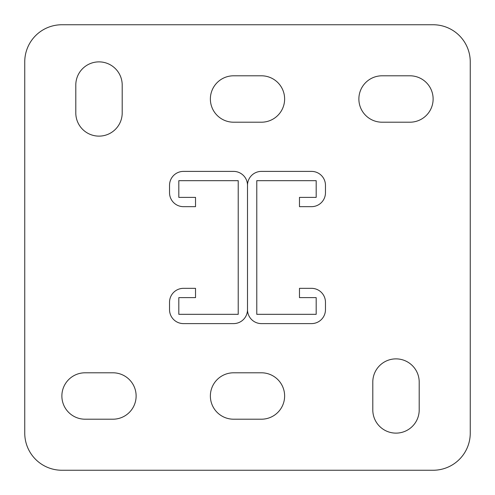 <?xml version="1.0" encoding="UTF-8"?>
<svg xmlns="http://www.w3.org/2000/svg" width="495" height="495" viewBox="0 0 495 495"><rect width="100%" height="100%" fill="white"/><g stroke="black" fill="none" stroke-linecap="round" stroke-linejoin="round"><path stroke-width="0.74" d="M396 433.125A23.203 23.203 0 0 0 419.203 409.922L419.203 382.078A23.203 23.203 0 0 0 396 358.875A23.203 23.203 0 0 0 372.797 382.078L372.797 409.922A23.203 23.203 0 0 0 396 433.125M99 136.125A23.203 23.203 0 0 0 122.203 112.922L122.203 85.078A23.203 23.203 0 0 0 99 61.875A23.203 23.203 0 0 0 75.797 85.078L75.797 112.922A23.203 23.203 0 0 0 99 136.125M433.125 24.75L61.875 24.75A37.125 37.125 0 0 0 24.75 61.875L24.75 433.125A37.125 37.125 0 0 0 61.875 470.25L433.125 470.25A37.125 37.125 0 0 0 470.25 433.125L470.25 61.875A37.125 37.125 0 0 0 433.125 24.75M261.422 419.203A23.203 23.203 0 0 0 284.625 396A23.203 23.203 0 0 0 261.422 372.797L233.578 372.797A23.203 23.203 0 0 0 210.375 396A23.203 23.203 0 0 0 233.578 419.203L261.422 419.203M112.922 419.203A23.203 23.203 0 0 0 136.125 396A23.203 23.203 0 0 0 112.922 372.797L85.078 372.797A23.203 23.203 0 0 0 61.875 396A23.203 23.203 0 0 0 85.078 419.203L112.922 419.203M261.422 122.203A23.203 23.203 0 0 0 284.625 99A23.203 23.203 0 0 0 261.422 75.797L233.578 75.797A23.203 23.203 0 0 0 210.375 99A23.203 23.203 0 0 0 233.578 122.203L261.422 122.203M409.922 122.203A23.203 23.203 0 0 0 433.125 99A23.203 23.203 0 0 0 409.922 75.797L382.078 75.797A23.203 23.203 0 0 0 358.875 99A23.203 23.203 0 0 0 382.078 122.203L409.922 122.203M183.459 197.381L178.819 197.381L178.819 180.675L238.219 180.675L238.219 314.325L178.819 314.325L178.819 297.619L195.525 297.619L195.525 288.338L183.459 288.338A13.922 13.922 0 0 0 169.537 302.259L169.537 309.684A13.922 13.922 0 0 0 183.459 323.606L233.578 323.606A13.922 13.922 0 0 0 247.5 309.684L247.5 185.316A13.922 13.922 0 0 0 233.578 171.394L183.459 171.394A13.922 13.922 0 0 0 169.537 185.316L169.537 192.741A13.922 13.922 0 0 0 183.459 206.662L195.525 206.662L195.525 197.381L183.459 197.381M316.181 197.381L299.475 197.381L299.475 206.662L311.541 206.662A13.922 13.922 0 0 0 325.463 192.741L325.463 185.316A13.922 13.922 0 0 0 311.541 171.394L261.422 171.394A13.922 13.922 0 0 0 247.5 185.316L247.5 309.684A13.922 13.922 0 0 0 261.422 323.606L311.541 323.606A13.922 13.922 0 0 0 325.463 309.684L325.463 302.259A13.922 13.922 0 0 0 311.541 288.338L299.475 288.338L299.475 297.619L316.181 297.619L316.181 314.325L256.781 314.325L256.781 180.675L316.181 180.675L316.181 197.381"/></g></svg>
